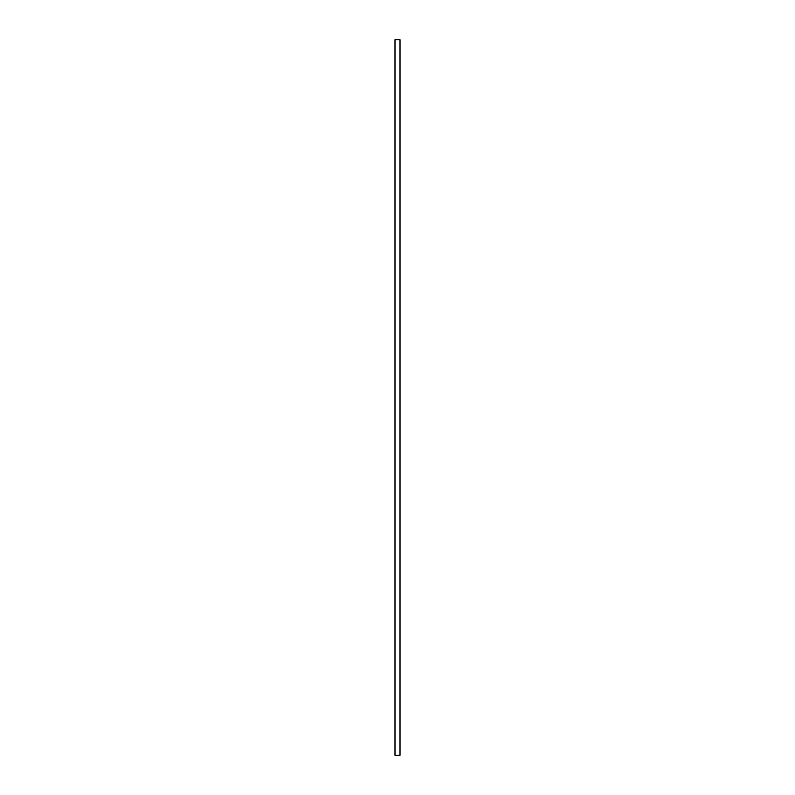 <?xml version="1.0" encoding="UTF-8"?>
<svg xmlns="http://www.w3.org/2000/svg" width="795" height="795" viewBox="0 0 795 795"><rect width="100%" height="100%" fill="white"/><g stroke="black" fill="none" stroke-linecap="round" stroke-linejoin="round"><path stroke-width="1.19" d="M394.986 39.75L394.986 755.25L400.014 755.25L400.014 39.75L394.986 39.75"/></g></svg>
